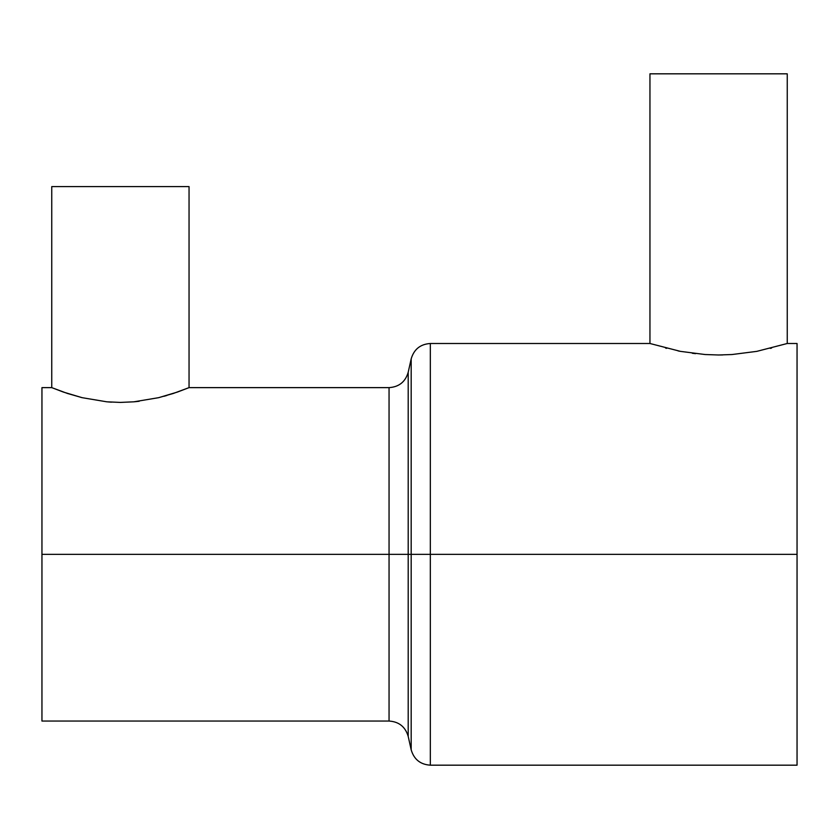 <?xml version="1.0" encoding="UTF-8"?>
<svg xmlns="http://www.w3.org/2000/svg" width="839" height="839" viewBox="0 0 839 839"><rect width="100%" height="100%" fill="white"/><g stroke="black" fill="none" stroke-linecap="round" stroke-linejoin="round"><path stroke-width="1.26" d="M787.244 343.497L787.244 73.822L649.952 73.822L649.952 343.497L680.408 351.363L705.096 354.53L718.604 354.991L732.038 354.53L756.809 351.363L787.244 343.497L756.809 351.363L732.038 354.53L718.604 354.991L705.096 354.53L680.408 351.363L649.952 343.497L649.952 73.822L787.244 73.822L787.244 343.497L797.05 343.497L797.05 554.338L430.334 554.338L430.334 765.178L430.334 554.338L408.205 554.338L408.205 372.275L408.205 554.338L41.95 554.338L41.95 721.047L41.95 554.338L389.055 554.338L389.055 387.628L389.055 721.047L389.055 554.338L408.205 554.338L408.205 736.411C405.394 726.836 399.018 721.708 389.055 721.047L389.055 387.628L189.048 387.628L189.048 186.594L51.756 186.594L51.756 387.628L67.403 393.439L82.17 397.686L106.836 401.818L120.386 402.416L133.894 401.818L158.644 397.676L173.421 393.428L189.048 387.628L177.396 392.075L158.644 397.676L133.894 401.818L120.386 402.416L106.836 401.818L82.17 397.686L63.428 392.086L51.756 387.628L51.756 186.594L189.048 186.594L189.048 387.628M411.183 749.825L411.183 554.338L411.183 749.825L411.183 554.338L430.334 554.338L430.334 765.178C420.37 764.518 413.994 759.4 411.183 749.825L408.205 736.411M797.05 765.178L797.05 554.338L797.05 765.178L430.334 765.178M649.952 343.497L430.334 343.497L430.334 554.338L797.05 554.338L797.05 343.497M719.652 354.981L722.725 354.949M692.28 353.261L695.552 353.659M678.038 350.901L680.387 351.363M430.334 554.338L430.334 343.497L430.334 554.338M411.183 554.338L411.183 358.861L411.183 554.338L411.183 358.861L408.205 372.275L408.205 554.338L411.183 554.338M408.205 554.338L408.205 736.411L408.205 554.338M41.95 387.628L41.95 554.338L41.95 387.628L51.756 387.628M166.835 395.484L163.983 396.291M136.484 401.566L139.222 401.262M133.894 401.818L137.638 401.441M107.812 401.902L111.545 402.164M81.026 397.403L82.159 397.676M67.907 393.606L67.382 393.428M666.659 348.332L665.558 348.049M771.607 348.059L770.307 348.395M41.95 721.047L389.055 721.047M408.205 372.275C405.394 381.85 399.018 386.968 389.055 387.628M430.334 343.497C420.37 344.158 413.994 349.286 411.183 358.861"/></g></svg>
